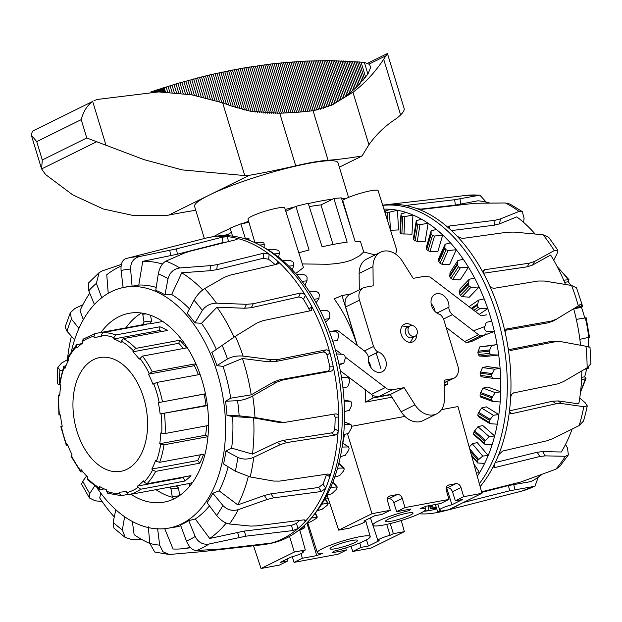 <?xml version="1.0" encoding="UTF-8"?>
<svg xmlns="http://www.w3.org/2000/svg" width="622" height="622" viewBox="0 0 622 622"><rect width="100%" height="100%" fill="white"/><g stroke="black" fill="none" stroke-linecap="round" stroke-linejoin="round"><path stroke-width="0.93" d="M248.963 222.365L240.869 223.866L245.231 238.187M240.869 223.866A76.817 10.457 163.1 0 0 230.218 228.157L232.519 236.127M295.66 273.532L303.443 267.584L284.759 207.966A19.204 2.612 163.1 0 0 273.299 208.961A19.204 2.612 163.1 0 0 248.007 219.131L254.802 242.222M342.209 200.44L342.706 200.284A19.204 2.612 -16.9 0 1 374.257 190.239A19.204 2.612 -16.9 0 1 378.122 190.651L396.813 250.269L395.584 254.064M342.706 200.284L351.749 230.684M309.289 206.644A55.21 7.518 -16.9 0 1 320.983 204.941L333.897 198.558A76.817 10.457 -16.9 0 1 341.408 197.905L355.146 241.46A77.221 10.512 163.1 0 1 360.503 241.577L363.722 251.988L359.516 255.86M375.089 254.919L363.722 251.988M409.136 510.608A27.609 3.755 163.1 0 0 372.835 525.225A27.609 3.755 163.1 0 0 378.355 525.815A27.609 3.755 163.1 0 0 408.296 518.188A27.609 3.755 163.1 0 0 425.666 509.177A27.609 3.755 163.1 0 0 420.145 508.571L426.303 506.184L440.664 503.525L448.983 499.412L404.969 507.575L396.649 511.688L411.01 509.021L409.136 510.608L408.771 509.434M390.935 521.298A14.407 1.959 -16.9 0 1 385.469 521.376A14.407 1.959 -16.9 0 1 392.847 517.286A14.407 1.959 -16.9 0 1 407.566 513.08A14.407 1.959 -16.9 0 1 413.031 513.002A14.407 1.959 -16.9 0 1 405.645 517.1A14.407 1.959 -16.9 0 1 390.935 521.298M311.264 518.087L316.878 516.983L317.072 517.512A151.784 95.563 79.5 0 1 315.96 518.624L310.603 521.835L306.871 522.954L316.738 555.594L322.904 553.207A27.609 3.755 -16.9 0 1 317.383 552.624A27.609 3.755 -16.9 0 1 353.685 538.007A27.609 3.755 -16.9 0 1 370.214 536.568A27.609 3.755 -16.9 0 1 333.905 551.17L332.039 552.756L346.392 550.097L345.762 547.912M335.476 548.697A14.407 1.959 -16.9 0 1 330.018 548.775A14.407 1.959 -16.9 0 1 337.396 544.678A14.407 1.959 -16.9 0 1 352.114 540.479A14.407 1.959 -16.9 0 1 357.58 540.401A14.407 1.959 -16.9 0 1 350.194 544.499A14.407 1.959 -16.9 0 1 335.476 548.697M391.961 397.194L365.534 402.092L365.254 389.916M357.152 345.404C351.617 327.833 343.95 312.314 334.169 298.848L342.014 295.567L357.16 345.412M342.831 443.128L344.549 434.381M351.609 426.295L404.938 416.406M441.496 409.618L457.971 406.563L481.988 493.293L463.654 496.69L455.335 500.803L462.667 499.443L451.922 504.745A10.325 1.407 163.1 0 0 439.692 509.877A10.325 1.407 163.1 0 0 440.975 510.157L437.717 511.766L448.719 509.729L481.988 493.293M359.656 255.759L352.472 259.662C346.073 262.29 337.8 263.821 327.662 264.264L302.308 263.946M410.131 325.858L407.356 327.226A5.761 4.408 63.7 0 0 405.707 333.789A5.761 4.408 63.7 0 0 411.57 337.855A5.761 4.408 63.7 0 0 412.464 337.559L415.232 336.191A5.761 4.408 63.7 0 0 416.88 329.629A5.761 4.408 63.7 0 0 411.025 325.563A5.761 4.408 63.7 0 0 410.131 325.858A5.761 4.408 63.7 0 0 408.483 332.412A5.761 4.408 63.7 0 0 414.338 336.486A5.761 4.408 63.7 0 0 415.232 336.191M380.967 368.698L376.201 352.993M371.163 367.897L369.585 362.719A11.009 8.42 63.7 0 0 368.457 361.413M444.186 384.785L447.583 384.155L444.201 386.114M372.298 395.25L373.13 397.963L390.422 394.752M373.13 397.963L365.534 402.092M351.205 293.856L342.014 295.567M447.583 384.155L446.829 381.69M316.738 555.594L302.385 558.253L294.066 562.366L292.278 556.713M346.392 550.097L338.073 554.202L294.066 562.366M261.053 568.485L279.395 565.087L287.714 560.974L280.374 562.335L291.119 557.032A10.325 1.407 163.1 0 0 303.357 551.908A10.325 1.407 163.1 0 0 302.074 551.621L305.332 550.011L294.33 552.048L261.053 568.485L253.496 545.657M287.714 560.974L287.139 558.999M301.025 553.603L302.385 558.253M359.78 542.959L361.063 547.376L368.403 546.015L366.506 539.834M294.33 552.048L289.533 536.413M305.332 550.011L299.835 530.162M361.063 547.376L352.744 551.481L351.072 546.194M368.403 546.015L379.148 540.705A10.325 1.407 -16.9 0 1 377.865 540.425A10.325 1.407 -16.9 0 1 390.095 535.293L393.353 533.684L404.354 531.647L371.085 548.083L352.744 551.481M404.354 531.647L401.268 520.505M393.353 533.684L390.251 523.561M390.095 535.293L386.705 524.377M396.649 511.688L393.788 502.63C392.7 499.925 391.005 498.642 388.688 498.782L387.42 499.015M327.086 495.104L338.687 530.138L349.696 528.094L352.954 526.484A10.325 1.407 -16.9 0 0 365.184 521.36A10.325 1.407 -16.9 0 0 363.901 521.073L374.646 515.762L381.978 514.402L390.297 510.297L387.63 501.145C387.078 498.79 387.607 497.118 389.216 496.138L397.303 494.529C399.604 494.397 401.268 495.695 402.302 498.424L404.969 507.575M455.335 500.803L452.474 491.745C451.385 489.04 449.683 487.757 447.373 487.897L446.106 488.138M448.983 499.412L446.316 490.26C445.764 487.905 446.293 486.241 447.902 485.253L455.98 483.644C458.29 483.512 459.953 484.81 460.988 487.539L463.654 496.69M390.297 510.297L371.964 513.694L347.449 433.705M338.687 530.138L371.964 513.694M437.717 511.766L435.314 504.512M451.922 504.745L446.728 488.021M333.897 198.558L347.154 242.168A77.221 10.512 163.1 0 0 322.095 246.81L308.224 203.324A76.817 10.457 163.1 0 0 295.932 206.341L309.056 250.013A77.221 10.512 163.1 0 0 298.809 252.789M320.983 204.941L333.034 244.485M221.906 235.684L227.893 234.572L228.243 235.738M231.431 232.348A55.21 7.518 163.1 0 0 227.893 234.572M295.932 206.341L285.817 211.34M486.925 314.771L481.078 315.852L430.144 277.07L425.254 276.152L413.195 278.368L402.325 261.162A20.433 15.628 63.7 0 0 380.617 252.182A20.433 15.628 63.7 0 0 372.99 266.597L373.177 285.793L365.106 287.286A11.795 9.019 63.7 0 0 363.279 287.893A11.795 9.019 63.7 0 0 359.493 300.138L373.55 346.407C375.159 349.875 376.769 351.71 378.37 351.92A11.009 8.42 -116.3 0 1 386.285 364.927A11.009 8.42 -116.3 0 1 382.203 371.777A11.009 8.42 -116.3 0 1 372.718 369.631A11.009 8.42 -116.3 0 1 368.356 358.886C368.753 356.577 367.61 354.073 364.927 351.376L338.819 331.332A4.595 3.514 63.7 0 0 335.95 330.515L332.249 331.199A1.711 1.306 63.7 0 0 331.985 331.293A1.711 1.306 63.7 0 0 331.674 331.526M436.706 413.84L422.843 420.69A20.433 15.628 -116.3 0 1 401.136 411.71L390.266 394.496L404.129 387.654L414.998 404.86A20.433 15.628 63.7 0 0 436.706 413.84A20.433 15.628 63.7 0 0 444.333 399.417L444.147 380.229L452.217 378.728A11.795 9.019 63.7 0 0 454.044 378.129A11.795 9.019 63.7 0 0 457.831 365.884L443.766 319.615C442.164 316.147 440.555 314.312 438.953 314.102A11.009 8.42 -116.3 0 1 431.038 301.095A11.009 8.42 -116.3 0 1 435.12 294.237A11.009 8.42 -116.3 0 1 444.606 296.391A11.009 8.42 -116.3 0 1 448.967 307.128C448.571 309.437 449.714 311.941 452.396 314.646L478.505 334.69A4.595 3.514 63.7 0 0 481.374 335.507L485.067 334.815A1.711 1.306 63.7 0 0 485.339 334.729A1.711 1.306 63.7 0 0 485.883 332.957M435.003 311.459A11.009 8.42 63.7 0 0 431.132 303.622M416.647 334.908A9.781 7.48 -116.3 0 1 412.992 341.781A9.781 7.48 -116.3 0 1 401.19 334.395A9.781 7.48 -116.3 0 1 404.331 324.241A9.781 7.48 -116.3 0 1 412.005 325.516M359.291 289.868L359.127 273.447A20.433 15.628 -116.3 0 1 366.755 259.032L380.617 252.182M471.701 341.424A1.711 1.306 -116.3 0 1 471.468 341.579A1.711 1.306 -116.3 0 1 471.204 341.665L467.511 342.349A4.595 3.514 -116.3 0 1 464.642 341.532L446.106 327.312M390.266 394.496L378.207 396.719L373.317 395.802L340.327 370.79M345.124 356.981L387.179 388.952L392.07 389.87L404.129 387.654M335.569 350.505L336.245 350.163L341.548 354.237M335.507 350.303L336.245 350.163M357.355 345.56L345.63 306.988A11.795 9.019 -116.3 0 1 349.416 294.742L363.279 287.893M157.591 528.436L159.652 545.152L162.863 551.714L169.215 554.49L201.505 551.675L260.004 545.035A156.036 98.237 -100.5 0 0 266.364 544.196A156.036 98.237 -100.5 0 0 268.875 543.675A156.036 98.237 -100.5 0 0 298.047 528.498A156.036 98.237 -100.5 0 0 305.169 521.539A156.036 98.237 -100.5 0 0 325.695 488.146A156.036 98.237 -100.5 0 0 329.831 476.794A156.036 98.237 -100.5 0 0 335.305 454.729A156.036 98.237 -100.5 0 0 338.166 430.96A156.036 98.237 -100.5 0 0 338.601 417.175A156.036 98.237 -100.5 0 0 337.279 392.015A156.036 98.237 -100.5 0 0 333.299 366.825A156.036 98.237 -100.5 0 0 329.955 352.993A156.036 98.237 -100.5 0 0 311.941 306.825A156.036 98.237 -100.5 0 0 305.394 295.341A156.036 98.237 -100.5 0 0 277.777 261.349A156.036 98.237 -100.5 0 0 269.171 254.188A156.036 98.237 -100.5 0 0 236.718 238.249A156.036 98.237 -100.5 0 0 227.535 236.655A156.036 98.237 -100.5 0 0 209.451 237.355A156.036 98.237 -100.5 0 0 205.377 238.249L126.826 258.379A150.571 94.793 -100.5 0 0 125.862 258.635C122.239 259.988 120.645 263.953 121.08 270.516L123.125 287.597M304.018 519.837L305.169 521.539L305.596 520.194L303.987 519.844L256.404 525.909L250.697 526.088L229.44 523.988C224.985 523.211 220.732 520.373 216.689 515.475L207.079 502.685A122.472 77.105 -100.5 0 0 212.887 493.23L219.123 490.875L237.814 504.901L264.311 495.501L270.935 493.829L318.689 487.485L322.966 484.126A150.679 94.863 -100.5 0 0 326.441 474.57L329.831 476.794L329.263 474.291L327.778 474.034L279.76 481.094L273.75 481.078L250.168 476.942L235.334 471.188L223.547 463.973A122.472 77.105 -100.5 0 0 224.861 457.574A122.472 77.105 -100.5 0 0 225.91 450.997L237.837 457.427C242.86 459.635 248.155 459.588 253.737 457.279L280.382 444.598L286.765 442.561L334.854 435.12C336.735 434.615 337.839 433.223 338.166 430.96L334.776 428.737A150.679 94.863 -100.5 0 0 335.141 417.129L333.781 414.221M342.1 447.078L348.374 446.923L349.105 448.182A151.784 95.563 79.5 0 1 348.748 450.211L345.14 455.397L340.374 456.595A152.709 96.146 -100.5 0 0 341.291 451.875A152.709 96.146 -100.5 0 0 342.1 447.078A152.709 96.146 -100.5 0 0 343.639 434.591A152.709 96.146 -100.5 0 0 344.036 429.577A152.709 96.146 -100.5 0 0 344.316 424.515A152.709 96.146 -100.5 0 0 344.495 411.469A152.709 96.146 -100.5 0 0 344.106 401.081A152.709 96.146 -100.5 0 0 342.932 387.809A152.709 96.146 -100.5 0 0 341.478 377.36A152.709 96.146 -100.5 0 0 338.974 364.181A152.709 96.146 -100.5 0 0 336.502 353.934A152.709 96.146 -100.5 0 0 332.731 341.167A152.709 96.146 -100.5 0 0 329.295 331.378A152.709 96.146 -100.5 0 0 324.357 319.343A152.709 96.146 -100.5 0 0 320.035 310.246A152.709 96.146 -100.5 0 0 314.048 299.236A152.709 96.146 -100.5 0 0 308.955 291.057A152.709 96.146 -100.5 0 0 302.059 281.346A152.709 96.146 -100.5 0 0 296.321 274.286A152.709 96.146 -100.5 0 0 288.694 266.123A152.709 96.146 -100.5 0 0 282.45 260.354A152.709 96.146 -100.5 0 0 274.271 253.924A152.709 96.146 -100.5 0 0 267.678 249.593A152.709 96.146 -100.5 0 0 265.586 248.372L261.613 246.118A156.036 98.237 -100.5 0 0 213.121 236.671L209.451 237.355M266.364 544.196L270.034 543.511A156.036 98.237 -100.5 0 0 311.91 517.31A156.036 98.237 -100.5 0 0 338.967 454.052A156.036 98.237 -100.5 0 0 261.613 246.118M132.354 521.5L134.127 534.663A145.346 91.512 -100.5 0 0 136.342 536.164A145.346 91.512 -100.5 0 0 149.816 543.449L148.308 526.826M202.725 289.906A145.346 91.512 -100.5 0 0 183.964 274.224A145.346 91.512 -100.5 0 0 181.733 272.809L171.664 294.486L164.954 294.828A122.472 77.105 -100.5 0 0 155.764 290.318L158.307 273.851C159.621 267.452 162.155 263.207 165.926 261.123L184.695 252.936L190.037 251.218L236.298 239.633L237.635 238.91L236.718 238.249L236.585 239.548M189.469 308.854A122.596 77.182 -100.5 0 0 173.911 295.901A122.596 77.182 -100.5 0 0 171.664 294.486M275.118 264.63A150.679 94.863 -100.5 0 0 268.634 259.288L263.3 258.247L216.783 269.699L209.995 270.702L181.733 272.809M100.943 332.49A96.021 60.451 79.5 0 1 128.233 313.465A96.021 60.451 79.5 0 1 189.422 351.166A96.021 60.451 79.5 0 1 206.52 447.07A96.021 60.451 79.5 0 1 163.252 502.273A96.021 60.451 79.5 0 1 130.954 494.303M172.387 497.235A96.612 60.824 79.5 0 1 155.928 489.669M96.83 487.562A122.433 77.081 -100.5 0 0 126.523 518.033A122.433 77.081 -100.5 0 0 167.831 528.272A122.433 77.081 -100.5 0 0 225.584 427.306A122.433 77.081 -100.5 0 0 166.642 297.394A122.433 77.081 -100.5 0 0 123.187 287.551A122.433 77.081 -100.5 0 0 71.499 351.01M156.208 287.442A122.596 77.182 -100.5 0 0 138.776 285.039L132.089 286.221A122.472 77.105 -100.5 0 0 125.014 287.162L123.187 287.551M335.141 417.129L338.601 417.175C338.415 414.913 337.388 413.832 335.522 413.918L284.005 422.501L254.997 417.549L239.151 415.83L227.03 415.473A122.472 77.105 -100.5 0 0 226.408 408.351A122.472 77.105 -100.5 0 0 225.529 401.213L237.557 400.708C242.572 400.265 247.626 398.679 252.719 395.95L276.868 382.141L282.948 379.902L331.021 371.171C332.84 370.603 333.602 369.149 333.299 366.825L329.839 366.778A150.679 94.863 -100.5 0 0 327.024 355.139C326.239 352.923 324.886 351.889 322.958 352.036L275.103 361.639L268.525 361.833L242.424 358.482L223.041 366.436L216.915 365.573A122.472 77.105 -100.5 0 0 211.814 352.503L235.357 336.277L257.096 322.95L262.873 320.695L310.596 310.705L311.498 310.308L311.941 306.825L309.01 308.978A150.679 94.863 -100.5 0 0 303.505 299.306L301.328 297.386L298.646 296.982L251.335 307.703L244.594 308.248L216.992 307.175L201.474 323.277L194.958 322.896A122.472 77.105 -100.5 0 0 187.136 313.27L194.033 300.239C197.011 295.077 200.556 291.197 204.654 288.592L224.495 277.241L230.008 275.173L277.07 264.179L278.446 263.262L277.777 261.349L276.347 264.35M344.316 424.515L350.738 424.554L351.632 425.914A151.784 95.563 79.5 0 1 351.508 427.835A151.784 95.563 79.5 0 1 351.492 428.06L348.398 433.48L343.639 434.591M344.409 421.957L351.026 424.616L344.417 421.895M301.165 528.288L304.57 527.775A151.784 95.563 79.5 0 1 303.326 528.568L297.697 531.071M303.894 525.862L304.57 527.775M315.16 513.36L317.072 517.512M321.768 504.193L327.724 503.307L328.027 504.061A151.784 95.563 79.5 0 1 327.071 505.453L322.087 509.301L317.236 510.709A152.709 96.146 -100.5 0 0 321.768 504.193A152.709 96.146 -100.5 0 0 327.009 495.128A152.709 96.146 -100.5 0 0 330.694 487.415L337.194 486.933L333.011 481.786M324.972 498.883L328.027 504.061M332.894 482.073L337.163 487.741A151.784 95.563 79.5 0 1 336.385 489.39L331.821 493.782L327.009 495.128M338.819 463.359L344.246 468.957A151.784 95.563 79.5 0 1 343.671 470.823L339.573 475.667L334.784 476.942A152.709 96.146 -100.5 0 0 337.521 468.218L344.122 467.985L338.873 463.133M342.668 443.175L348.771 447.031L342.691 443.035M344.106 401.081L350.8 401.299L344.044 400.133L350.684 401.291L351.749 402.714A151.784 95.563 79.5 0 1 351.842 404.922L349.253 410.458L344.495 411.469M341.478 377.36L348.234 377.694L349.463 379.14A151.784 95.563 79.5 0 1 349.782 381.356L347.698 386.876L342.932 387.809M336.502 353.934L343.437 354.353L344.829 355.776A151.784 95.563 79.5 0 1 345.365 357.953L343.756 363.341L338.974 364.181M329.295 331.378L336.409 331.837L337.956 333.205A151.784 95.563 79.5 0 1 338.695 335.281L337.544 340.421L332.731 341.167M320.035 310.246L327.327 310.705L329.022 311.98A151.784 95.563 79.5 0 1 329.948 313.9L329.193 318.674L324.357 319.343M308.955 291.057L316.419 291.477L318.239 292.62A151.784 95.563 79.5 0 1 319.327 294.346L318.93 298.646L314.048 299.236M243.101 238.28L247.121 238.265A151.784 95.563 79.5 0 1 248.567 238.506L248.878 239.369L247.027 239.509M248.567 238.506L249.018 240.216L248.963 238.654M296.321 274.286L303.948 274.621L305.876 275.6A151.784 95.563 79.5 0 1 307.097 277.085L306.988 280.825L302.059 281.346M253.963 242.238L262.492 242.448A151.784 95.563 79.5 0 1 263.93 243.023L264.257 244.664L259.623 245.021M267.678 249.593L275.577 249.64L277.653 250.2A151.784 95.563 79.5 0 1 279.053 251.109L279.309 253.496L274.271 253.924M282.45 260.354L290.217 260.564L292.231 261.341A151.784 95.563 79.5 0 1 293.561 262.554L293.677 265.656L288.694 266.123M278.64 257.205L279.309 253.496M337.521 468.218A152.709 96.146 -100.5 0 0 340.374 456.595M330.694 487.415A152.709 96.146 -100.5 0 0 334.784 476.942M311.91 517.31L314.818 513.78A152.709 96.146 -100.5 0 0 317.236 510.709M292.348 269.87L293.677 265.656M264.062 247.509L264.257 244.664M304.904 285.187L306.988 280.825M248.901 240.17L248.878 239.369M316.062 302.758L318.93 298.646M325.601 322.188L329.193 318.674M339.13 364.865L343.756 363.341M212.887 493.23L222.855 505.453C227.162 509.908 232.294 511.307 238.249 509.659L267.032 499.505L273.657 497.841L321.418 491.497L325.695 488.146L322.966 484.126M268.269 543.434C269.94 543.27 270.142 543.348 268.875 543.675C270.142 543.348 269.94 543.27 268.269 543.434L221.378 548.931L196.396 550.556C192.385 550.314 189.065 547.135 186.445 541.039L180.466 524.921A122.472 77.105 -100.5 0 0 188.723 520.622L195.199 536.483C198.208 542.384 202.78 544.903 208.914 544.048L245.9 536.172L293.032 530.55L298.047 528.498L296.445 523.374A150.679 94.863 -100.5 0 0 299.641 520.396M327.024 355.139L329.955 352.993C329.162 350.777 327.802 349.743 325.881 349.898L278.018 359.5L271.441 359.695L243.085 356.087C237.207 355.566 231.998 356.53 227.473 358.972L216.915 365.573M303.505 299.306L305.394 295.341L303.217 293.428L300.519 293.032L253.224 303.746L246.483 304.306L216.503 303.178C210.399 303.311 205.672 305.736 202.321 310.44L194.958 322.896M113.88 528.055L113.142 522.293L115.816 509.737M124.625 516.742L122.363 529.96L125.232 537.47L130.542 539.173L141.832 539.507M268.634 259.288L269.171 254.188L263.829 253.17L217.311 264.622L210.524 265.625L179.844 267.965C173.725 268.891 169.79 272.452 168.049 278.64L164.954 294.828M94.63 485.984L89.77 493.534L89.444 497.981L81.529 484.087L82.765 481.234L86.606 476.009M228.391 241.608L227.535 236.655L222.155 237.192L176.477 248.87L139.445 256.544C133.52 258.254 130.566 262.43 130.581 269.062L132.089 286.221M94.396 304.477L88.767 290.808L88.759 282.738L99.092 272.661L96.394 283.36L101.736 297.72M74.593 339.783L66.974 331.223L65.1 327.071L70.317 312.765M82.874 304.749L74.811 308.52L70.325 312.773L71.406 319.063L78.947 328.393M67.425 359.71L61.749 362.929L57.792 367.307L59.922 369.997L62.208 370.992M60.785 385.22L57.271 383.727L57.784 367.307M169.215 554.497L154.754 552.041L149.816 543.449A139.631 87.904 -100.5 0 0 159.652 545.152M89.444 497.981L95.049 500.757L102.202 501.627M139.445 256.544A150.571 94.793 -100.5 0 0 126.826 258.379L125.862 258.635M121.368 264.412L102.296 270.889L99.1 272.661M335.973 413.879L335.522 413.918M67.596 358.155A145.346 91.512 -100.5 0 0 67.114 362.991L67.16 363.038M89.755 293.195A145.346 91.512 -100.5 0 0 80.005 310.697L83.325 319.716M226.937 241.974L223.073 242.518L177.402 254.204L142.741 261.333L138.776 285.039M121.057 266.138A145.346 91.512 -100.5 0 0 106.759 274.737L108.228 293.32M167.831 528.272L175.109 527.098A122.596 77.182 -100.5 0 0 180.8 525.815M188.723 520.622L195.308 518.997A122.596 77.182 -100.5 0 0 209.466 505.857M219.123 490.875A122.596 77.182 -100.5 0 0 228.126 466.772M225.91 450.997L231.648 448.143A122.596 77.182 -100.5 0 0 232.644 416.499L227.03 415.473M225.529 401.213L230.715 398.189A122.596 77.182 -100.5 0 0 223.041 366.436M216.316 349.253A122.596 77.182 -100.5 0 0 201.474 323.277M125.916 327.856A96.612 60.824 79.5 0 1 141.427 313.014M237.814 504.901A145.346 91.512 -100.5 0 0 248.31 476.538M195.308 518.997L209.707 538.473L244.298 531.071L291.438 525.442L296.445 523.374M209.707 538.473A145.346 91.512 -100.5 0 0 226.175 523.071M164.737 528.677L173.025 549.001A145.346 91.512 -100.5 0 0 182.814 548.69A145.346 91.512 -100.5 0 0 190.223 547.329M100.733 493.067L99.722 497.942A145.346 91.512 -100.5 0 0 114.277 516.96M71.413 336.207A145.346 91.512 -100.5 0 0 67.689 357.339M162.459 264.039A145.346 91.512 -100.5 0 0 142.741 261.333M309.429 310.946L309.01 308.978M234.059 337.085A145.346 91.512 -100.5 0 0 216.992 307.175M230.715 398.189L251.202 394.822L273.423 382.102L279.503 379.863L327.576 371.132C329.396 370.557 330.15 369.11 329.839 366.778M251.202 394.822A145.346 91.512 -100.5 0 0 242.424 358.482M284.005 422.501L277.645 422.183L253.636 417.875L232.644 416.499M231.648 448.143L252.493 454.091A145.346 91.512 -100.5 0 0 253.636 417.875M252.493 454.091L277.008 442.382L283.391 440.345L331.479 432.904C333.361 432.391 334.457 431.007 334.776 428.737M382.693 205.229A156.036 98.237 79.5 0 1 385.959 204.762A156.036 98.237 79.5 0 1 407.9 205.991A156.036 98.237 79.5 0 1 417.098 208.689A156.036 98.237 79.5 0 1 449.053 228.383A156.036 98.237 79.5 0 1 457.372 236.484A156.036 98.237 79.5 0 1 483.496 273.315A156.036 98.237 79.5 0 1 489.506 285.42A156.036 98.237 79.5 0 1 505.289 333.034A156.036 98.237 79.5 0 1 507.941 347.045A156.036 98.237 79.5 0 1 510.639 372.306A156.036 98.237 79.5 0 1 510.646 397.209A156.036 98.237 79.5 0 1 509.488 410.707A156.036 98.237 79.5 0 1 505.344 433.728A156.036 98.237 79.5 0 1 498.657 454.736A156.036 98.237 79.5 0 1 493.884 465.396A156.036 98.237 79.5 0 1 480.137 486.598M589.998 347.13L590.9 363.769L587.137 367.781L563.454 381.62L557.646 383.883L513.601 392.91L511.579 394.426L510.646 397.209M500.648 378.712L493.067 378.355L491.862 376.916A151.784 95.563 -100.5 0 0 491.753 374.701L494.576 369.204L500.088 368.302A152.709 96.146 79.5 0 1 500.43 373.519A152.709 96.146 79.5 0 1 500.648 378.712A152.709 96.146 79.5 0 1 500.687 391.813A152.709 96.146 79.5 0 1 500.492 396.914A152.709 96.146 79.5 0 1 500.181 401.96A152.709 96.146 79.5 0 1 498.86 414.555A152.709 96.146 79.5 0 1 497.297 424.181A152.709 96.146 79.5 0 1 494.653 435.96A152.709 96.146 79.5 0 1 492.072 444.831A152.709 96.146 79.5 0 1 488.177 455.506A152.709 96.146 79.5 0 1 484.639 463.39A152.709 96.146 79.5 0 1 479.578 472.697A152.709 96.146 79.5 0 1 477.292 476.32M436.737 508.812A152.709 96.146 79.5 0 1 428.916 510.646A152.709 96.146 79.5 0 1 423.909 511.268M382.74 205.384A156.036 98.237 79.5 0 1 506.969 372.99A156.036 98.237 79.5 0 1 479.329 483.691M443.657 510.662A156.036 98.237 79.5 0 1 435.073 512.901A156.036 98.237 79.5 0 1 419.267 513.795M459.518 504.395A156.036 98.237 79.5 0 1 450.826 508.687M447.327 509.986A156.036 98.237 79.5 0 1 442.817 511.323A156.036 98.237 79.5 0 1 438.743 512.225L435.073 512.901M419.663 209.249L455.32 205.081L477.999 200.782A145.346 91.512 79.5 0 1 480.293 201.046A145.346 91.512 79.5 0 1 489.786 203.06M509.488 410.707L510.289 413.373L511.828 413.677L555.936 403.795L561.565 403.53L583.786 406.687L587.277 405.863L585.574 413.521L583.537 421.04L579.136 425.572L552.95 438.58L546.831 440.804L502.63 451.059L498.657 454.736M500.181 401.96L492.764 401.524L491.722 400.109A151.784 95.563 -100.5 0 0 491.831 398.189A151.784 95.563 -100.5 0 0 491.839 397.963L495.174 392.63L500.687 391.813L487.835 387.032L483.076 388.12L480.184 393.617A133.676 84.157 79.5 0 1 480.176 393.843A133.676 84.157 79.5 0 1 480.067 395.771L480.946 397.124M492.764 401.524L480.689 397.077M400.879 215.609L400.008 233.071L400.405 233.351L401.276 215.958L400.879 215.609L400.008 233.071L400.405 233.351A133.676 84.157 79.5 0 1 401.851 233.903L411.974 234.167L412.93 214.979L404.852 216.619L402.722 216.51A151.784 95.563 -100.5 0 0 401.276 215.958L400.972 213.968L406.135 212.452A152.709 96.146 79.5 0 1 412.93 214.979A152.709 96.146 79.5 0 1 421.491 219.201A152.709 96.146 79.5 0 1 428.13 223.29L419.99 224.651L417.875 224.293A151.784 95.563 -100.5 0 0 416.468 223.407L416.273 220.686L421.491 219.201M416.273 220.686L413.49 237.814L413.786 239.913A133.676 84.157 79.5 0 1 415.193 240.792L417.276 241.383L425.168 241.484L428.13 223.29A152.709 96.146 79.5 0 1 436.372 229.425A152.709 96.146 79.5 0 1 442.685 234.968L434.521 236.057L432.453 235.458A151.784 95.563 -100.5 0 0 431.116 234.269L431.093 230.871L436.372 229.425M431.093 230.871L426.498 246.646L426.684 249.469A133.676 84.157 79.5 0 1 428.022 250.658L430.035 251.467L437.802 251.731L442.685 234.968A152.709 96.146 79.5 0 1 450.414 242.875A152.709 96.146 79.5 0 1 456.237 249.733L448.089 250.549L446.083 249.741A151.784 95.563 -100.5 0 0 444.847 248.271L445.08 244.267L450.414 242.875M445.08 244.267L438.79 258.301L438.782 261.8A133.676 84.157 79.5 0 1 440.018 263.269L441.939 264.264L449.55 264.653L456.237 249.733A152.709 96.146 79.5 0 1 463.266 259.211A152.709 96.146 79.5 0 1 468.467 267.227L460.35 267.779L458.437 266.776A151.784 95.563 -100.5 0 0 457.333 265.065L457.885 260.54L463.266 259.211M457.885 260.54L450.048 272.498L449.784 276.588A133.676 84.157 79.5 0 1 450.88 278.298L452.692 279.457L460.14 279.931L468.467 267.227A152.709 96.146 79.5 0 1 474.617 278.042A152.709 96.146 79.5 0 1 479.064 287.006L471.009 287.317L469.206 286.159A151.784 95.563 -100.5 0 0 468.265 284.246L469.198 279.294L474.617 278.042M469.198 279.294L460.008 288.872L459.409 293.475A133.676 84.157 79.5 0 1 460.35 295.388L462.029 296.671L469.299 297.184L479.064 287.006A152.709 96.146 79.5 0 1 484.188 298.894A152.709 96.146 79.5 0 1 487.772 308.59L479.795 308.683L478.124 307.4A151.784 95.563 -100.5 0 0 477.369 305.332L478.73 300.068L484.188 298.894M484.554 335.118L494.366 331.448L486.505 331.355L484.981 329.979A151.784 95.563 -100.5 0 0 484.429 327.81L486.248 322.344L491.738 321.263A152.709 96.146 79.5 0 1 494.366 331.448A152.709 96.146 79.5 0 1 497.079 344.588L479.795 346.874L477.906 352.371A133.676 84.157 79.5 0 1 478.24 354.587L479.461 356.033L486.179 356.39L498.696 355.014L490.968 354.773L489.6 353.343A151.784 95.563 -100.5 0 0 489.257 351.127L491.574 345.583L497.079 344.588A152.709 96.146 79.5 0 1 498.696 355.014A152.709 96.146 79.5 0 1 500.088 368.302L487.244 366.568L482.485 367.579L480.106 373.138A133.676 84.157 79.5 0 1 480.215 375.346L481.265 376.769L492.881 378.332M493.067 378.355L481.265 376.769M497.297 424.181L490.058 423.714L489.18 422.369A151.784 95.563 -100.5 0 0 489.522 420.332L493.355 415.278L498.86 414.555L486.318 406.827L481.552 408.009L478.147 413.319A133.676 84.157 79.5 0 1 477.805 415.356L478.52 416.608M492.072 444.831L485.012 444.372L484.297 443.136A151.784 95.563 -100.5 0 0 484.857 441.255L489.172 436.605L494.653 435.96L482.726 425.479L477.945 426.739L474.042 431.754A133.676 84.157 79.5 0 1 473.482 433.627L474.042 434.739M484.639 463.39L477.758 462.993L477.198 461.897A151.784 95.563 -100.5 0 0 477.953 460.226L482.719 456.074L488.177 455.506L477.16 442.53L472.347 443.859L469.175 447.016M490.058 423.714L478.147 416.515M485.012 444.372L473.606 434.607M477.758 462.993L471.756 456.33M476.374 473L479.578 472.697L473.84 463.864M436.698 508.703L430.813 508.641A151.784 95.563 -100.5 0 0 432.15 508.158L436.201 507.187M430.906 508.905L429.996 505.499M424.313 510.981L428.916 510.646L428.169 505.841M479.173 314.398L487.772 308.59A152.709 96.146 79.5 0 1 491.738 321.263M383.922 209.147A152.709 96.146 79.5 0 1 390.686 209.342A152.709 96.146 79.5 0 1 397.474 210.252A152.709 96.146 79.5 0 1 406.135 212.452M390.429 229.915L389.465 212.156L397.474 210.252L398.539 229.953L390.538 230.257M472.347 443.859L482.719 456.074M477.945 426.739L489.172 436.605M481.552 408.009L493.355 415.278M483.076 388.12L495.174 392.63M482.485 367.579L494.576 369.204M479.795 346.874L491.574 345.583M469.035 306.607L478.73 300.068M389.465 212.156L387.35 212.304A151.784 95.563 -100.5 0 0 385.904 212.094L385.578 210.874L390.686 209.342M386.13 216.192L385.508 211.931M587.277 405.863L585.193 402.753L579.735 398.064M553.704 260.19L557.024 253.846L557.81 250.122L554.256 250.573L534.687 261.403L529.33 263.168L484.6 269.73L483.263 270.578L483.496 273.315M493.884 465.396L493.705 467.13L495.291 467.441L539.787 456.517L545.199 455.872L565.375 456.276L568.36 454.884L567.528 448.112L565.553 444.365M523.623 222.427L524.066 218.345L522.317 211.643L519.059 211.418L500.383 218.936L495.096 220.258L449.605 226.004L448.252 226.851L449.053 228.383M489.506 285.42L491.388 287.667L493.837 288.351L538.193 281.02L544.429 281.043L571.564 285.451L576.54 287.877L581.78 303.668M579.891 304.671C582.798 303.046 582.285 303.443 578.336 305.876L553.494 320.952M457.372 236.484L462.418 238.459L507.373 232.2L513.889 232.084L543.045 234.766L548.783 237.402L557.81 250.122M568.368 454.892L559.699 466.539L555.726 469.268L520.878 481.98L481.583 491.808M417.098 208.689L422.493 209.287L474.944 203.262L505.352 202.974L509.962 204.047L522.324 211.635M463.336 502.506L509.721 490.781L533.933 486.451L535.021 486.077L538.248 477.206M486.194 202.127L479.904 195.153L454.666 199.724L408.343 205.136C406.702 205.369 406.555 205.649 407.9 205.991L406.982 205.579M556.993 318.946L551.457 321.045L506.557 329.015M505.981 329.489L507.233 328.774C505.585 329.295 504.94 330.717 505.289 333.034M481.739 492.375L508.368 485.557L531.11 481.545A145.346 91.512 79.5 0 0 541.723 474.609M495.267 462.543L537.245 452.241L542.656 451.595L561.277 452.007A145.346 91.512 79.5 0 0 572.108 429.11M553.938 320.688L548.394 322.787L505.476 330.29M573.663 308.737A145.346 91.512 79.5 0 1 580.575 345.257M509.177 349.595L551.893 341.245L560.515 341.564L585.971 346.26C590.542 347.123 591.18 347.356 587.883 346.952M565.452 284.433A145.346 91.512 79.5 0 0 550.625 255.028L532.572 265.05L527.215 266.822L483.457 273.245M535.145 233.996A145.346 91.512 79.5 0 0 516.804 216.884L499.583 223.858L494.296 225.18L451.471 230.591M509.472 410.87L552.639 401.198L558.276 400.933L578.779 403.865A145.346 91.512 79.5 0 0 581.827 370.906M507.941 347.045C508.462 349.331 509.581 350.427 511.315 350.326L555.368 341.719L560.515 341.564M510.631 350.341L509.954 350.139M586.616 368.893A78.496 49.418 79.5 0 1 584.664 376.8L585.986 378.588L581.547 379.84M584.664 376.8L581.663 377.36M584.633 369.258L587.572 368.714L588.435 368.162L588.669 366.762M588.109 337.808A78.496 49.418 79.5 0 1 588.567 346.765M579.867 339.34L588.98 337.295M585.636 317.904L576.314 319.381M575.731 307.47L581.78 306.351L582.285 306.856L581.484 307.369A78.496 49.418 79.5 0 1 584.68 317.834M581.484 307.369L573.686 308.815M581.002 304.212A82.337 51.836 79.5 0 1 581.78 306.351L582.285 306.856M563.695 280.219L568.951 279.667L568.275 281.704A78.496 49.418 79.5 0 1 570.732 285.311M568.275 281.704L564.613 282.388M568.951 279.667L557.273 266.714M119.494 471.538A57.854 36.426 -100.5 0 0 120.823 471.328A57.854 36.426 -100.5 0 0 146.271 408.856A57.854 36.426 -100.5 0 0 101.052 357.355A57.854 36.426 -100.5 0 0 99.722 357.564A57.854 36.426 -100.5 0 0 74.275 420.037A57.854 36.426 -100.5 0 0 119.494 471.538M169.923 487.104L170.98 488.876L172.232 496.667A2.402 1.866 82.8 0 0 173.04 498.238A2.402 1.866 82.8 0 0 174.277 498.712M179.704 495.493L178.483 487.928L176.267 485.899L189.104 483.519A82.337 51.836 -100.5 0 0 192.563 482.462M162.746 321.473L150.081 323.821L151.527 321.107L150.586 315.268M142.99 324.692A82.337 51.836 79.5 0 1 146.776 324.435L102.77 332.599L101.207 335.312L101.37 336.743A78.496 49.418 -100.5 0 0 95.959 337.264A78.496 49.418 -100.5 0 0 94.21 337.637L93.914 336.23L95.259 333.54L139.274 325.376A82.337 51.836 79.5 0 1 141.101 324.987A82.337 51.836 79.5 0 1 142.99 324.692M115.824 334.939L159.838 326.775A82.337 51.836 79.5 0 1 167.505 330.438L123.498 338.601L121.329 341.144L121.127 342.465A78.496 49.418 -100.5 0 0 113.818 338.974L113.888 337.59L115.824 334.939A82.337 51.836 -100.5 0 0 102.77 332.599M135.829 348.39L179.844 340.226A82.337 51.836 79.5 0 1 186.499 347.939L142.492 356.103L139.242 359.151A78.496 49.418 -100.5 0 0 132.89 351.795L133.302 350.645L135.829 348.39A82.337 51.836 -100.5 0 0 123.498 338.601M200.105 374.413L156.861 382.429L152.934 384.248A78.496 49.418 -100.5 0 0 148.51 374.156L152.219 371.847L195.876 363.753M207.406 405.606L160.142 413.949A78.496 49.418 -100.5 0 0 158.315 402.652L205.454 393.773M207.95 436.667L164.006 444.816L159.753 443.719A78.496 49.418 -100.5 0 0 160.803 432.943L165.11 433.511L208.541 425.456M159.652 462.325L203.666 454.169A82.337 51.836 79.5 0 1 199.709 463.203L155.694 471.367L152.592 470.038L151.83 469.042A78.496 49.418 -100.5 0 0 155.601 460.42L156.433 461.26L159.652 462.325A82.337 51.836 -100.5 0 0 164.006 444.816M146.955 483.807L190.97 475.643A82.337 51.836 79.5 0 1 184.765 481.047L140.751 489.211L138.084 487.36L137.579 486.046A78.496 49.418 -100.5 0 0 143.495 480.892L144.102 482.112L146.955 483.807A82.337 51.836 -100.5 0 0 155.694 471.367M127.805 494.436L121.445 495.617L119.338 493.58L119.175 492.15A78.496 49.418 -100.5 0 0 124.587 491.629A78.496 49.418 -100.5 0 0 126.336 491.256L126.624 492.663L128.948 494.669L172.963 486.505A82.337 51.836 79.5 0 1 171.136 486.902A82.337 51.836 79.5 0 1 169.285 487.189M113.818 338.974L159.667 330.469L159.838 326.775M162.085 331.448A78.496 49.418 -100.5 0 0 159.667 330.469M132.89 351.795L178.732 343.297L179.844 340.226M183.404 348.514A78.496 49.418 -100.5 0 0 178.732 343.297M148.51 374.156L194.359 365.658L195.969 363.963M198.387 374.724A78.496 49.418 -100.5 0 0 194.359 365.658M158.315 402.652L205.462 393.835M160.142 413.949L205.983 405.443A78.496 49.418 -100.5 0 0 204.164 394.154M207.383 405.427L205.983 405.443M159.753 443.719L205.594 435.221A78.496 49.418 -100.5 0 0 206.574 425.821M207.95 436.613L205.594 435.221M151.83 469.042L197.679 460.537A78.496 49.418 -100.5 0 0 200.346 454.783M199.709 463.203L197.679 460.537M137.579 486.046L183.428 477.541A78.496 49.418 -100.5 0 0 184.345 476.872M184.765 481.047L183.428 477.541M104.302 488.946L99.831 489.475L99.411 486.427A78.496 49.418 -100.5 0 0 106.727 489.918L106.657 491.302L108.383 493.269M82.983 471.88L80.697 471.873L81.303 469.75A78.496 49.418 -100.5 0 0 87.655 477.097L87.368 479.593L99.823 489.475M68 445.663L66.826 445.197L67.604 444.644A78.496 49.418 -100.5 0 0 72.028 454.736L71.017 456.206L80.697 471.873M60.832 426.606L66.414 445.717L66.826 445.197A79.943 50.328 79.5 0 1 61.345 426.459L61.71 426.474M59.798 414.633L59.487 414.96L60.404 414.944A78.496 49.418 -100.5 0 0 62.231 426.241L61.345 426.459M83.457 339.006L82.462 341.532L82.959 342.846A78.496 49.418 -100.5 0 0 77.05 348.001L76.436 346.781L76.537 344.79L67.658 357.401L68.715 359.85A78.496 49.418 -100.5 0 0 64.945 368.473L63.685 366.475L59.347 383.937L60.793 385.173A78.496 49.418 -100.5 0 0 59.743 395.95L58.25 395.157L58.934 414.89M59.487 414.96A79.943 50.328 79.5 0 1 58.81 395.608L59.098 394.706L59.813 394.573M63.685 366.475L66.049 365.612M76.537 344.79L82.042 343.523M82.905 339.231L95.259 333.54M139.359 325.811L139.274 325.376M189.104 483.519L189.562 486.365M142.78 313.224A2.402 1.866 82.8 0 0 142.765 314.258L144.024 322.048L142.57 324.77M332.094 105.001L345.498 96.597L356.655 87.111L367.921 74.158L370.572 67.573M150.749 92.002L177.946 83.309L211.216 74.554L242.005 68.257L272.273 63.833A999.072 765.037 -116.3 0 1 274.147 63.623A999.072 763.365 -116.3 0 1 276.02 63.413L305.627 61.104L331.013 60.637L364.329 62.324L369.631 64.463M339.355 167.17L362.035 155.966A192.315 26.178 -16.9 0 1 347.877 158.143A192.315 26.178 -16.9 0 1 328.097 160.258A76.817 10.457 163.1 0 0 313.931 162.078A76.817 10.457 163.1 0 0 295.714 165.817A192.353 26.186 -16.9 0 1 268.929 171.649A192.353 26.186 -16.9 0 1 249.321 175.303A157.91 89.685 -42.4 0 1 244.741 175.567L222.637 102.809L231.368 105.997L250.588 111.268L279.745 113.251L298.77 112.178L313.053 110.739L331.775 105.141L352.969 92.289A208.852 159.753 63.7 0 0 383.688 59.245L387.42 53.601M36.721 141.637L81.202 119.657C83.41 111.408 87.236 105.328 92.678 101.417L32.414 131.188L31.31 135.106L36.721 141.637L42.288 159.947L41.596 168.951L45.593 174.564L72.782 194.896L103.275 208.992L132.875 215.414L163.625 215.64A157.91 50.872 7.1 0 0 168.772 215.095A192.353 26.186 -16.9 0 1 188.264 211.496A192.353 26.186 -16.9 0 1 195.774 210.29M244.741 175.567L182.363 169.923L144.086 159.667L86.769 137.975L81.202 119.657M94.008 100.663L96.807 99.644A371.264 50.538 -16.9 0 1 97.802 99.396L158.657 91.916L191.685 94.808L222.637 102.809M213.774 236.554A74.959 10.201 -16.9 0 1 220.515 232.947A74.959 10.201 -16.9 0 1 230.311 228.468M204.35 238.514L194.585 206.372A74.959 10.201 -16.9 0 1 209.046 195.199A74.959 10.201 -16.9 0 1 287.722 168.033A74.959 10.201 -16.9 0 1 338.026 162.785L348.545 197.407M242.417 223.586A74.959 10.201 -16.9 0 1 248.637 221.269M285.241 209.505A74.959 10.201 -16.9 0 1 294.766 206.916M308.31 203.596A74.959 10.201 -16.9 0 1 332.801 199.102M341.579 198.449A74.959 10.201 -16.9 0 1 345.684 198.659M168.772 215.095L249.321 175.303M31.31 135.106L41.588 168.951L96.651 141.754M367.983 63.055L387.436 53.515L404.152 108.555M404.036 108.267C404.697 109.729 403.554 111.952 400.607 114.938A72.02 55.086 -116.3 0 1 394.581 119.766A158.439 121.189 63.7 0 0 368.908 144.732L362.035 155.966M389.963 495.889L388.571 496.581M397.303 494.529L388.688 498.782M402.302 498.424L393.788 502.63M460.988 487.539L452.474 491.745M455.98 483.644L447.373 487.897M448.649 485.004L447.249 485.696M436.955 313.068L448.967 307.128M359.127 273.447L372.99 266.597M471.204 341.665L485.067 334.815M467.511 342.349L481.374 335.507M464.642 341.532L478.505 334.69M443.564 319.008L452.396 314.646M444.17 382.709L452.217 378.728M401.136 411.71L414.998 404.86M378.72 396.642L392.583 389.792M371.225 394.503L385.088 387.654M368.247 356.919L378.37 351.92M364.368 350.948L373.55 346.407M345.63 306.988L359.493 300.138M250.168 476.942A150.571 94.793 -100.5 0 0 252.198 467.27A150.571 94.793 -100.5 0 0 253.737 457.279M235.334 471.188A139.631 87.904 -100.5 0 0 236.718 464.393A139.631 87.904 -100.5 0 0 237.837 457.427M254.997 417.549A150.571 94.793 -100.5 0 0 254.11 406.749A150.571 94.793 -100.5 0 0 252.719 395.95M239.151 415.83A139.631 87.904 -100.5 0 0 238.483 408.273A139.631 87.904 -100.5 0 0 237.557 400.708M216.689 515.475A139.631 87.904 -100.5 0 0 222.855 505.453M186.445 541.039A139.631 87.904 -100.5 0 0 195.199 536.483M227.473 358.972A139.631 87.904 -100.5 0 0 222.062 345.109M202.321 310.44A139.631 87.904 -100.5 0 0 194.033 300.239M113.142 522.293A139.631 87.904 -100.5 0 0 122.363 529.96M168.049 278.64A139.631 87.904 -100.5 0 0 158.307 273.851M82.765 481.234A139.631 87.904 -100.5 0 0 89.77 493.534M130.581 269.062A139.631 87.904 -100.5 0 0 121.08 270.516M96.394 283.36A139.631 87.904 -100.5 0 0 88.767 290.808M71.406 319.063A139.631 87.904 -100.5 0 0 66.974 331.223M59.922 369.997A139.631 87.904 -100.5 0 0 59.455 383.214M59.455 384.279A139.631 87.904 -100.5 0 0 59.455 384.761M229.44 523.988A150.571 94.793 -100.5 0 0 238.249 509.659M196.396 550.556A150.571 94.793 -100.5 0 0 208.914 544.048M243.085 356.087A150.571 94.793 -100.5 0 0 235.357 336.277M216.503 303.178A150.571 94.793 -100.5 0 0 204.654 288.592M179.844 267.965A150.571 94.793 -100.5 0 0 165.926 261.123M223.073 242.518L222.155 237.192M177.402 254.204L176.477 248.87M170.7 255.681L169.783 250.355M263.3 258.247L263.829 253.17M216.783 269.699L217.311 264.622M259.973 544.405L260.004 545.035M209.995 270.702L210.524 265.625M298.638 296.989L300.519 293.032M251.335 307.703L253.224 303.746M244.594 308.248L246.483 304.306M322.958 352.036L325.881 349.898M275.103 361.639L278.018 359.5M268.525 361.833L271.441 359.695M264.311 495.501L267.032 499.505M270.935 493.829L273.657 497.841M318.689 487.485L321.418 491.497M237.534 532.284L239.136 537.385M291.438 525.442L293.032 530.55M244.298 531.071L245.9 536.172M201.458 550.33L201.505 551.675M254.6 545.035L254.616 545.525M208.246 549.957L208.284 550.937M273.423 382.102L276.868 382.141M327.576 371.132L331.021 371.171M279.503 379.863L282.948 379.902M277.645 422.183L281.082 422.221M277.008 442.382L280.382 444.598M283.391 440.345L286.765 442.561M331.479 432.904L334.854 435.12M585.971 346.26A150.571 94.793 79.5 0 1 586.81 357.051A150.571 94.793 79.5 0 1 587.137 367.781M583.786 406.687A150.571 94.793 79.5 0 1 581.702 416.32A150.571 94.793 79.5 0 1 579.136 425.572M471.406 455.079L477.198 461.897M473.482 433.627L484.297 443.136M477.805 415.356L489.18 422.369M480.067 395.771L491.722 400.109M480.215 375.346L491.862 376.916M478.24 354.587L489.6 353.343M479.461 356.033L490.968 354.773M473.832 310.292L478.124 307.4M475.511 311.583L479.795 308.683M460.35 295.388L469.206 286.159M462.029 296.671L471.009 287.317M450.88 278.298L458.437 266.776M452.692 279.457L460.35 267.779M449.535 275.717L457.123 264.156M438.479 261.053L444.567 247.47M438.782 261.8L444.847 248.271M430.035 251.467L434.521 236.057M428.022 250.658L432.453 235.458M417.276 241.383L419.99 224.651M413.786 239.913L416.468 223.407M413.405 239.462L416.095 222.894M401.851 233.903L402.722 216.51M415.193 240.792L417.875 224.293M426.684 249.469L431.116 234.269M440.018 263.269L446.083 249.741M449.784 276.588L457.333 265.065M459.409 293.475L468.265 284.246M472.051 308.924L477.369 305.332M477.906 352.371L489.257 351.127M480.106 373.138L491.753 374.701M480.184 393.617L491.839 397.963M478.147 413.319L489.522 420.332M474.042 431.754L484.857 441.255M470.356 451.277L477.953 460.226M431.396 505.243L432.15 508.158M432.399 505.056L433.13 507.886M469.664 448.773L478.66 459.363M474.602 430.743L485.455 440.29M478.598 412.238L490.019 419.282M480.526 392.49L492.227 396.852M480.332 371.987L492.025 373.558M478.03 351.228L489.428 349.976M473.661 330.725L484.484 326.682M471.282 308.333L477.331 304.251M459.238 292.503L468.133 283.235M441.939 264.264L448.089 250.549M426.334 248.87L430.782 233.608M403.966 234.253L404.852 216.619M387.856 221.712L387.35 212.304M571.564 285.451A150.571 94.793 79.5 0 1 578.336 305.876M543.045 234.766A150.571 94.793 79.5 0 1 554.256 250.573M565.375 456.276A150.571 94.793 79.5 0 1 555.726 469.268M505.352 202.974A150.571 94.793 79.5 0 1 519.059 211.418M533.933 486.451A150.571 94.793 79.5 0 1 521.368 491.201L442.817 511.323M479.904 195.145L466.5 195.378A150.571 94.793 79.5 0 1 478.839 195.199M508.368 485.557L509.721 490.781M513.671 484.445L515.016 489.662M493.969 465.217L495.291 467.441M537.245 452.241L539.787 456.517M542.656 451.595L545.199 455.872M548.394 322.787L551.457 321.045M532.572 265.05L534.687 261.403M483.107 272.312L484.6 269.73M527.215 266.822L529.33 263.168M499.583 223.858L500.383 218.936M449.208 228.523L449.62 226.004M494.296 225.18L495.096 220.258M460.661 204.234L460.016 198.885M408.46 206.123L408.343 205.136M455.32 205.081L454.666 199.724M552.639 401.198L555.936 403.795M509.496 411.834L511.828 413.677M558.276 400.933L561.565 403.53M551.893 341.245L555.368 341.719M585.115 379.179A82.337 51.836 79.5 0 1 580.668 390.764M587.798 367.369A82.337 51.836 79.5 0 1 587.572 368.714M585.24 317.725A82.337 51.836 79.5 0 1 588.684 337.699M557.872 267.864A82.337 51.836 79.5 0 1 567.925 279.433M176.267 485.899A82.337 51.836 79.5 0 1 174.432 486.287L171.136 486.902M141.101 324.987L144.405 324.373A82.337 51.836 79.5 0 1 146.294 324.078A82.337 51.836 79.5 0 1 150.081 323.821M152.219 371.847A82.337 51.836 -100.5 0 0 142.492 356.103M162.498 401.734A82.337 51.836 -100.5 0 0 156.861 382.429M165.11 433.511A82.337 51.836 -100.5 0 0 164.418 413.583M128.948 494.669A82.337 51.836 -100.5 0 0 140.751 489.211M82.462 341.532A79.943 50.328 79.5 0 1 93.914 336.23M67.954 358.855A79.943 50.328 79.5 0 1 76.436 346.781M59.883 384.637A79.943 50.328 79.5 0 1 64.113 367.633M80.774 470.761A79.943 50.328 79.5 0 1 71.328 455.475M99.217 487.749A79.943 50.328 79.5 0 1 87.243 478.248M119.338 493.58A79.943 50.328 79.5 0 1 106.657 491.302M138.084 487.36A79.943 50.328 79.5 0 1 126.624 492.663M152.592 470.038A79.943 50.328 79.5 0 1 144.102 482.112M160.663 444.256A79.943 50.328 79.5 0 1 156.433 461.26M161.059 413.941A79.943 50.328 79.5 0 1 161.736 433.285M153.72 383.696A79.943 50.328 79.5 0 1 159.201 402.434M139.771 358.132A79.943 50.328 79.5 0 1 149.218 373.418M121.329 341.144A79.943 50.328 79.5 0 1 133.302 350.645M101.207 335.312A79.943 50.328 79.5 0 1 113.888 337.59M170.98 488.876A84.74 53.352 -100.5 0 0 178.483 487.928M179.291 495.781L172.232 496.667M151.527 321.107A84.74 53.352 -100.5 0 0 144.024 322.048M142.765 314.258L145.921 313.861M328.097 160.258L313.053 110.739M369.367 63.934L385.57 55.933M105.857 144.794L92.678 101.417M295.714 165.817L279.745 113.251M400.607 114.938L383.688 59.245M368.908 144.732L352.969 92.289M42.288 159.947L86.769 137.975M152.841 91.947L152.654 91.333M153.766 91.932L153.494 91.045M154.691 91.924L154.334 90.758M155.609 91.916L155.173 90.47M156.526 91.908L156.005 90.19M157.444 91.916L156.837 89.91M158.353 91.916L157.661 89.63M159.263 91.924L158.478 89.358M160.157 91.939L159.294 89.086M161.059 91.955L160.103 88.822M161.945 91.97L160.911 88.557M162.832 91.994L161.712 88.293M163.71 92.017L162.505 88.044M164.589 92.048L163.291 87.788M165.452 92.079L164.076 87.539M167.66 92.18L166.058 86.917M169.868 92.305L168.049 86.295M172.084 92.453L170.031 85.68M174.3 92.624L172.014 85.082M176.524 92.818L173.989 84.483M178.747 93.036L175.972 83.892M180.971 93.277L177.946 83.309M183.202 93.549L179.921 82.742M185.434 93.844L181.888 82.174M187.673 94.163L183.855 81.614M189.912 94.513L185.822 81.062M192.159 94.894L187.79 80.518M194.406 95.298L189.757 79.981M196.661 95.734L191.716 79.445M198.916 96.192L193.675 78.924M201.186 96.682L195.627 78.411M203.448 97.203L197.586 77.906M205.719 97.755L199.538 77.4M207.997 98.338L201.489 76.91M210.283 98.952L203.441 76.428M212.568 99.598L205.384 75.946M214.862 100.274L207.328 75.48M217.164 100.989L209.272 75.013M219.473 101.736L211.216 74.554M221.782 102.513L213.152 74.111M224.107 103.345L215.088 73.668M226.431 104.185L217.024 73.233M228.748 105.032L218.96 72.805M231.065 105.888L220.888 72.385M233.374 106.72L222.824 71.973M235.66 107.489L224.744 71.569M237.923 108.197L226.672 71.172M240.162 108.85L228.601 70.784M242.386 109.449L230.521 70.403M244.586 109.993L232.441 70.022M246.763 110.498L234.354 69.656M248.924 110.949L236.274 69.299M251.07 111.354L238.187 68.941M253.201 111.727L240.1 68.599M255.308 112.046L242.005 68.257M257.407 112.333L243.917 67.93M259.483 112.582L245.822 67.604M261.551 112.792L247.719 67.285M263.596 112.971L249.624 66.974M265.633 113.111L251.521 66.678M267.647 113.22L253.418 66.383M269.66 113.297L255.315 66.095M271.651 113.352L257.205 65.815M273.626 113.367L259.094 65.543M275.593 113.36L260.983 65.271M277.552 113.321L262.873 65.015M279.488 113.258L264.754 64.766M281.424 113.181L266.644 64.525M283.352 113.095L268.517 64.284M285.273 113.002L270.399 64.058M287.185 112.909L272.273 63.833M289.09 112.807L274.147 63.623M290.995 112.699L276.02 63.413M292.884 112.582L277.886 63.219M294.774 112.465L279.752 63.024M296.655 112.333L281.618 62.838M298.529 112.193L283.476 62.659M300.395 112.046L285.342 62.488M302.253 111.89L287.193 62.324M304.104 111.719L289.051 62.169M305.946 111.548L290.902 62.021M307.781 111.354L292.752 61.881M309.608 111.159L294.595 61.749M311.428 110.941L296.445 61.625M313.239 110.716L298.288 61.508M315.027 110.444L300.123 61.391M316.8 110.117L301.965 61.29M318.542 109.736L303.8 61.197M320.276 109.301L305.627 61.104M321.986 108.827L307.462 61.026M323.673 108.298L309.289 60.948M325.345 107.738L311.117 60.886M327.009 107.132L312.936 60.824M328.649 106.486L314.755 60.769M330.274 105.81L316.575 60.723M331.884 105.095L318.386 60.692M333.454 104.271L320.198 60.661M335.001 103.407L322.009 60.637M336.541 102.513L323.813 60.622M338.073 101.596L325.617 60.614M339.581 100.647L327.421 60.614M341.081 99.675L329.217 60.622M342.567 98.68L331.013 60.637M344.044 97.646L332.801 60.661M345.498 96.597L334.589 60.684M346.944 95.508L336.378 60.723M348.374 94.404L338.158 60.769M349.789 93.261L339.939 60.824M351.197 92.095L341.711 60.878M352.581 90.89L343.484 60.948M353.957 89.661L345.249 61.018M355.31 88.402L347.014 61.104M356.655 87.111L348.779 61.189M357.984 85.797L350.536 61.29M359.291 84.444L352.293 61.391M360.589 83.053L354.042 61.508M361.864 81.638L355.784 61.625M363.131 80.184L357.533 61.757M364.375 78.699L359.267 61.889M365.604 77.182L361.001 62.029M367.921 74.158L364.329 62.324M372.835 525.225L370.448 517.838M370.214 536.568L365.565 520.249M408.304 326.76L402.558 326.006M413.412 337.093L410.512 342.108M328.229 498.541L325.462 499.054M317.383 552.624L307.719 522.698M303.357 551.908L303.124 551.1M377.865 540.425L373.044 525.504M425.666 509.177L424.966 506.705M365.184 521.36L364.958 520.552M439.692 509.877L437.81 504.053M485.339 334.729L471.468 341.579M454.044 378.129L444.17 383.004M331.985 331.293L331.526 331.518M328.183 503.423L325.15 498.556M317.313 517.045L315.416 513.041M304.873 527.472L304.205 525.567M113.873 528.062L125.224 537.478M182.814 548.69L190.651 547.772M430.471 508.843L429.623 505.569M535.029 486.085L521.368 491.201M466.5 195.378L385.959 204.762M582.713 306.397L581.726 303.723M589.539 337.412L586.134 317.655M580.505 392.233L585.986 378.588M126.344 491.302L124.587 491.629M121.197 495.641L107.668 493.223M101.316 336.269L95.959 337.264M369.608 64.377L370.619 67.689"/></g></svg>
